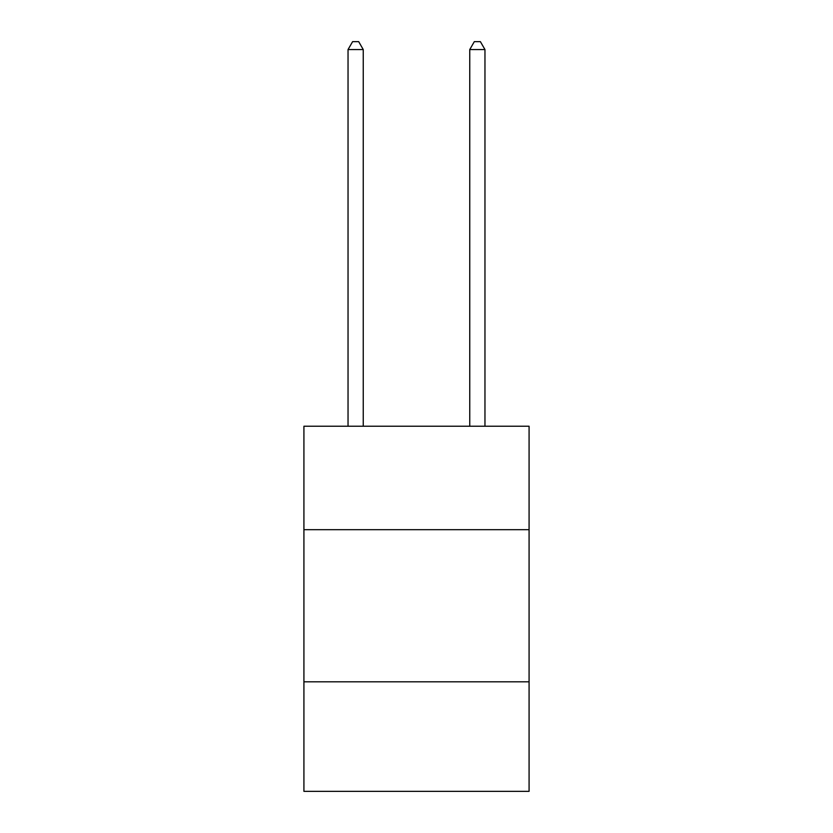 <?xml version="1.0" encoding="UTF-8"?>
<svg xmlns="http://www.w3.org/2000/svg" width="833" height="833" viewBox="0 0 833 833"><rect width="100%" height="100%" fill="white"/><g stroke="black" fill="none" stroke-linecap="round" stroke-linejoin="round"><path stroke-width="1.25" d="M529.08 529.684L529.08 426.236L303.92 426.236L303.92 529.684L529.08 529.684L529.08 791.35L303.92 791.35L303.92 529.684M529.08 681.821L303.92 681.821M363.25 426.236L363.25 49.564L348.038 49.564L348.038 426.236M348.038 49.564L352.609 41.65L358.69 41.65L363.25 49.564M484.962 426.236L484.962 49.564L469.75 49.564L469.75 426.236M469.75 49.564L474.31 41.65L480.391 41.65L484.962 49.564"/></g></svg>

